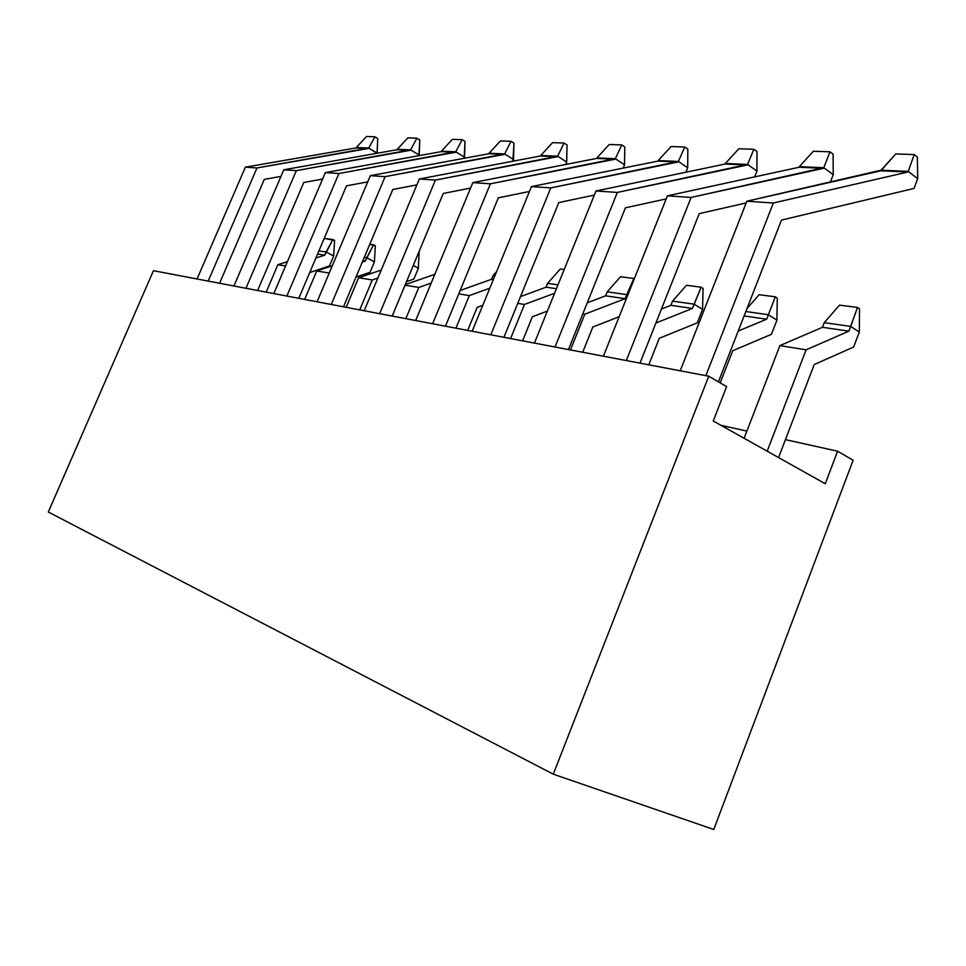 <?xml version="1.0" encoding="UTF-8"?>
<svg xmlns="http://www.w3.org/2000/svg" width="966" height="966" viewBox="0 0 966 966"><rect width="100%" height="100%" fill="white"/><g stroke="black" fill="none" stroke-linecap="round" stroke-linejoin="round"><path stroke-width="1.45" d="M153.449 270.697L708.754 376.209L726.613 386.605L708.754 376.209L553.289 774.177L713.765 829.48L853.123 460.251L837.594 451.207L853.123 460.251L713.765 829.48L553.289 774.177L48.3 512.016L153.449 270.697L48.3 512.016L553.289 774.177L708.754 376.209L153.449 270.697M720.974 425.33L746.887 431.077L720.974 425.33M785.455 439.639L837.594 451.207L825.278 483.737L713.234 420.995L726.613 386.605L713.234 420.995L825.278 483.737L837.594 451.207L785.455 439.639M332.884 239.52L334.61 240.462L333.644 256.014L326.122 251.957L318.889 250.931L326.122 251.957L324.793 255.121L317.56 254.07L324.793 255.121L332.884 239.52L326.122 251.957L333.644 256.014L329.418 266.012L309.736 272.533L329.418 266.012L333.644 256.014L334.61 240.462L324.709 238.457L332.884 239.52M285.574 265.976L277.858 264.732L266.181 292.118L277.858 264.732L285.574 265.976M315.882 258.031L324.793 255.121L315.882 258.031M287.421 261.629L277.858 264.732L287.421 261.629M323.707 239.58L324.709 238.457L323.707 239.58M373.576 244.784L375.339 245.762L374.41 261.919L366.742 257.729L364.279 257.379L366.742 257.729L365.365 261.001L362.902 260.639L365.365 261.001L373.576 244.784L366.742 257.729L374.41 261.919L370.063 272.291L356.007 277.049L370.063 272.291L374.41 261.919L375.339 245.762L369.773 244.301L373.576 244.784M329.249 273.016L316.703 270.987L304.664 299.424L316.703 270.987L329.249 273.016M362.335 262.015L365.365 261.001L362.335 262.015M332.28 265.819L316.703 270.987L332.28 265.819M419.123 251.401L418.363 268.27L413.267 265.445L418.363 268.27L413.883 279.065L406.541 281.613L413.883 279.065L418.363 268.27L419.123 251.401M359.738 309.893L372.284 279.947L358.615 277.749L346.19 307.321L358.615 277.749L372.284 279.947L377.887 278.027L372.284 279.947L359.738 309.893M381.22 270.069L358.615 277.749L381.22 270.069M405.841 318.647L418.797 287.433L405.044 285.224L418.797 287.433L431.186 283.086L418.797 287.433L405.841 318.647M434.821 274.32L405.309 284.584L434.821 274.32M482.795 305.304L477.144 307.369L467.689 330.396L477.144 307.369L482.795 305.304M455.94 328.162L469.331 295.584L458.765 293.881L469.331 295.584L489.81 288.206L469.331 295.584L455.94 328.162M493.348 279.56L491.513 279.295L460.154 290.5L491.513 279.295L493.348 279.56M494.846 275.902L493.01 275.648L491.513 279.295L493.01 275.648L496.609 271.591L493.01 275.648L494.846 275.902M560.34 268.971L564.216 269.478L560.34 268.971L547.577 283.388L546.032 287.204L520.517 296.598L546.032 287.204L556.428 288.713L546.032 287.204L547.577 283.388L560.34 268.971M547.384 311.076L532.375 316.739L522.594 340.829L532.375 316.739L547.384 311.076M510.603 338.559L524.466 304.459L517.752 303.372L524.466 304.459L554.593 293.266L524.466 304.459L510.603 338.559M557.986 284.861L547.577 283.388L557.986 284.861M633.841 278.486L626.789 294.63L607.179 291.853L605.585 295.837L587.256 302.805L605.585 295.837L625.171 298.675L605.585 295.837L607.179 291.853L620.498 276.759L633.841 278.486L620.498 276.759L607.179 291.853L626.789 294.63L625.171 298.675L633.841 278.486M619.158 316.715L592.834 327.003L582.715 352.252L592.834 327.003L619.158 316.715M570.471 349.934L584.841 314.179L582.812 313.853L584.841 314.179L625.171 298.675L584.841 314.179L570.471 349.934M627.743 295.198L626.789 294.63L627.743 295.198M701.135 287.204L703.079 288.423L702.572 309.386L694.107 304.181L672.541 301.126L670.887 305.316L661.456 309.035L670.887 305.316L692.441 308.432L670.887 305.316L672.541 301.126L686.464 285.296L701.135 287.204L692.441 308.432L694.107 304.181L672.541 301.126L686.464 285.296L701.135 287.204L703.079 288.423L702.572 309.386L694.107 304.181L701.135 287.204M697.283 322.861L659.295 338.281L648.802 364.81L659.295 338.281L697.283 322.861L702.572 309.386L697.283 322.861M655.914 323.018L692.441 308.432L655.914 323.018M775.324 296.804L777.28 298.071L776.93 320.144L768.368 314.723L745.837 311.523L768.368 314.723L766.642 319.203L744.122 315.93L766.642 319.203L775.324 296.804L768.368 314.723L776.93 320.144L771.436 334.321L732.699 350.743L720.189 382.862L732.699 350.743L771.436 334.321L776.93 320.144L777.28 298.071L775.324 296.804L759.119 294.715L775.324 296.804M738.229 331.024L766.642 319.203L738.229 331.024M746.996 308.54L759.119 294.715L746.996 308.54M857.53 307.454L859.511 308.782L859.329 332.075L850.708 326.411L824.24 322.656L822.464 327.293L779.9 345.611L744.11 438.286L779.9 345.611L806.115 349.825L779.9 345.611L822.464 327.293L848.909 331.133L822.464 327.293L824.24 322.656L839.539 305.123L857.53 307.454L848.909 331.133L850.708 326.411L824.24 322.656L839.539 305.123L857.53 307.454L859.511 308.782L859.329 332.075L850.708 326.411L857.53 307.454M853.63 347.023L814.205 364.568L778.572 457.582L814.205 364.568L853.63 347.023L859.329 332.075L853.63 347.023M767.185 451.207L806.115 349.825L848.909 331.133L806.115 349.825L767.185 451.207M280.973 176.392L264.286 179.386L219.584 283.255L264.286 179.386L280.973 176.392M208.185 281.094L256.98 167.951L245.376 167.166L197.052 278.981L245.376 167.166L256.98 167.951L368.517 148.474L356.14 147.931L245.376 167.166L356.14 147.931L368.517 148.474L356.309 147.52L366.512 136.52L374.941 136.798L377.742 138.488L377.151 153.087L368.698 148.052L256.98 167.951L208.185 281.094M377.066 153.268L368.698 148.052L356.309 147.52L366.512 136.52L374.941 136.798L368.698 148.052L374.941 136.798L377.742 138.488L377.066 153.268M322.596 179.048L303.771 182.489L257.632 290.488L303.771 182.489L322.596 179.048M245.956 288.266L296.333 170.632L283.811 169.774L233.929 285.984L283.811 169.774L296.333 170.632L410.417 150.298L397.098 149.718L283.811 169.774L397.098 149.718L410.417 150.298L397.28 149.283L407.833 137.884L416.901 138.174L419.763 139.925L419.208 155.079L410.61 149.863L296.333 170.632L245.956 288.266M418.954 155.671L419.208 155.079L410.61 149.863L397.28 149.283L407.833 137.884L416.901 138.174L410.61 149.863L416.901 138.174L419.763 139.925L418.954 155.671M367.744 181.874L346.48 185.846L298.808 298.313L346.48 185.846L367.744 181.874M286.854 296.043L338.909 173.518L325.337 172.6L273.825 293.567L325.337 172.6L338.909 173.518L455.602 152.266L441.22 151.638L325.337 172.6L441.22 151.638L455.602 152.266L441.414 151.191L452.354 139.346L462.134 139.672L465.044 141.483L464.537 157.229L455.783 151.819L338.909 173.518L286.854 296.043M464.091 158.315L464.537 157.229L455.783 151.819L441.414 151.191L452.354 139.346L462.134 139.672L455.783 151.819L462.134 139.672L465.044 141.483L464.091 158.315M416.877 184.88L392.8 189.493L343.51 306.802L392.8 189.493L416.877 184.88M331.266 304.483L385.108 176.657L370.364 175.655L317.09 301.79L370.364 175.655L385.108 176.657L504.457 154.403L488.893 153.727L370.364 175.655L488.893 153.727L504.457 154.403L489.086 153.256L500.436 140.927L511.026 141.278L513.984 143.173L513.55 159.547L504.65 153.932L385.108 176.657L331.266 304.483M512.849 161.225L513.55 159.547L504.65 153.932L489.086 153.256L500.436 140.927L511.026 141.278L504.65 153.932L511.026 141.278L513.984 143.173L512.849 161.225M470.551 188.08L443.237 193.466L392.208 316.063L443.237 193.466L470.551 188.08M379.662 313.672L435.412 180.074L419.341 178.988L364.194 310.738L419.341 178.988L435.412 180.074L557.442 156.709L540.549 155.973L419.341 178.988L540.549 155.973L557.442 156.709L540.743 155.49L552.552 142.654L564.047 143.028L567.054 144.997L566.692 162.071L557.648 156.214L435.412 180.074L379.662 313.672M565.702 164.474L566.692 162.071L557.648 156.214L540.743 155.49L552.552 142.654L564.047 143.028L557.648 156.214L564.047 143.028L567.054 144.997L566.692 162.071L565.702 164.474M529.44 191.485L498.335 197.813L445.459 326.17L498.335 197.813L529.44 191.485M432.623 323.743L490.414 183.806L472.821 182.61L415.682 320.519L472.821 182.61L490.414 183.806L615.137 159.233L596.71 158.424L472.821 182.61L596.71 158.424L615.137 159.233L596.916 157.917L609.208 144.514L621.742 144.924L624.785 146.977L624.519 164.8L615.342 158.714L490.414 183.806L432.623 323.743M623.191 168.108L624.519 164.8L615.342 158.714L596.916 157.917L609.208 144.514L621.742 144.924L615.342 158.714L621.742 144.924L624.785 146.977L624.519 164.8L623.191 168.108M594.319 195.096L558.795 202.57L503.938 337.291L558.795 202.57L594.319 195.096M490.813 334.791L550.777 187.911L531.445 186.595L472.169 331.253L531.445 186.595L550.777 187.911L678.168 161.974L658.015 161.093L531.445 186.595L658.015 161.093L678.168 161.974L658.22 160.561L671.044 146.554L684.749 147.001L687.84 149.138L687.683 167.794L678.386 161.443L550.777 187.911L490.813 334.791M685.92 172.214L687.683 167.794L678.386 161.443L658.22 160.561L671.044 146.554L684.749 147.001L678.386 161.443L684.749 147.001L687.84 149.138L687.683 167.794L685.92 172.214M666.166 198.924L625.437 207.811L568.467 349.547L625.437 207.811L666.166 198.924M555.039 346.999L617.346 192.427L595.986 190.978L534.427 343.075L595.986 190.978L617.346 192.427L747.322 164.993L725.176 164.027L595.986 190.978L725.176 164.027L747.322 164.993L725.394 163.471L738.797 148.788L753.854 149.283L756.97 151.517L756.946 171.079L747.551 164.425L617.346 192.427L555.039 346.999M754.651 176.899L756.946 171.079L747.551 164.425L725.394 163.471L738.797 148.788L753.854 149.283L747.551 164.425L753.854 149.283L756.97 151.517L756.946 171.079L754.651 176.899M746.187 202.945L699.251 213.619L640.011 363.144L699.251 213.619L746.187 202.945M626.318 360.535L691.113 197.438L667.409 195.832L603.4 356.188L667.409 195.832L691.113 197.438L823.539 168.313L799.099 167.251L667.409 195.832L799.099 167.251L823.539 168.313L823.769 167.722L799.317 166.671L813.348 151.239L829.963 151.795L833.103 154.137L833.235 174.701L823.769 167.722L691.113 197.438L626.318 360.535M830.301 182.284L833.235 174.701L823.769 167.722L799.317 166.671L813.348 151.239L829.963 151.795L823.769 167.722L829.963 151.795L833.103 154.137L833.235 174.701L830.301 182.284M913.993 188.442L781.47 220.091L718.426 381.836L781.47 220.091L913.993 188.442L917.7 178.698L908.197 171.368L881.064 170.197L746.863 201.218L680.233 370.787L746.863 201.218L773.331 203.017L746.863 201.218L880.835 170.813L907.955 171.996L880.835 170.813L895.784 153.956L914.21 154.56L917.362 157.035L917.7 178.698L908.197 171.368L907.955 171.996L908.197 171.368L881.064 170.197L895.784 153.956L914.21 154.56L908.197 171.368L914.21 154.56L917.362 157.035L917.7 178.698L913.993 188.442M705.856 375.653L773.331 203.017L907.955 171.996L773.331 203.017L705.856 375.653"/></g></svg>
